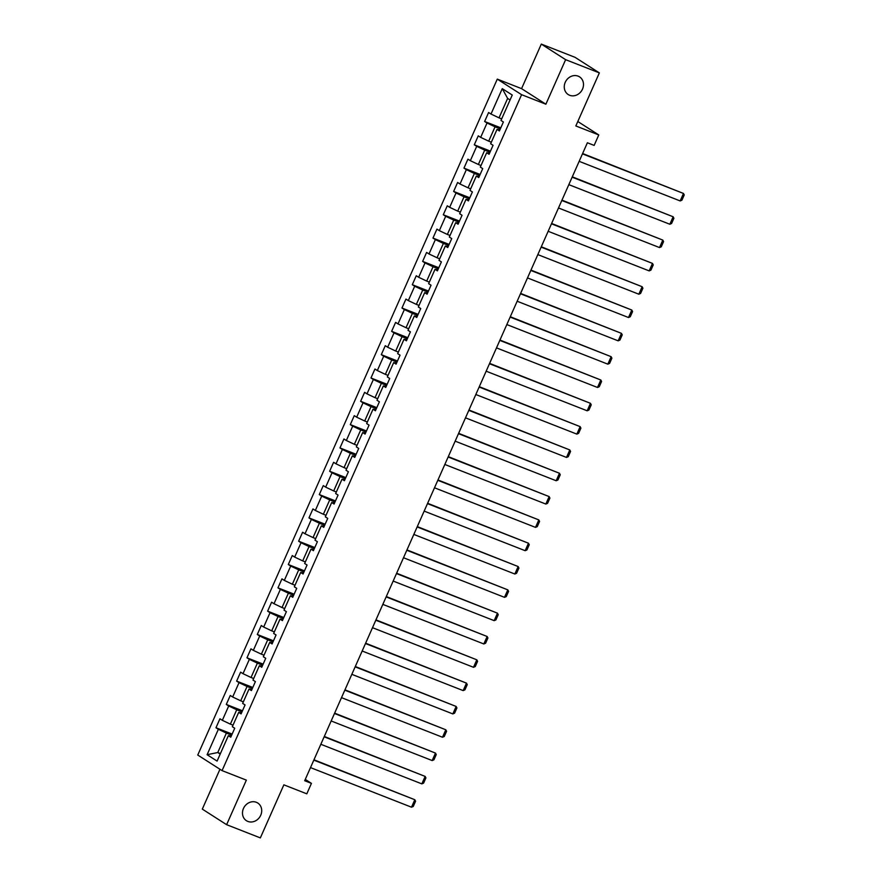 <?xml version="1.0" encoding="UTF-8"?>
<svg xmlns="http://www.w3.org/2000/svg" width="882" height="882" viewBox="0 0 882 882"><rect width="100%" height="100%" fill="white"/><g stroke="black" fill="none" stroke-linecap="round" stroke-linejoin="round"><path stroke-width="1.32" d="M256.331 802.289A10.496 9.239 -57.4 0 1 257.753 803.017A10.496 9.239 -57.4 0 1 260.333 816.059A10.496 9.239 -57.4 0 1 247.853 821.418A10.496 9.239 -57.4 0 1 246.431 820.701A10.496 9.239 -57.4 0 1 243.862 807.658A10.496 9.239 -57.4 0 1 256.331 802.289M578.118 76.139A10.496 9.239 -57.4 0 1 579.54 76.866A10.496 9.239 -57.4 0 1 582.12 89.909A10.496 9.239 -57.4 0 1 569.64 95.278A10.496 9.239 -57.4 0 1 568.217 94.55A10.496 9.239 -57.4 0 1 565.638 81.508A10.496 9.239 -57.4 0 1 578.118 76.139M219.96 769.258L202.309 809.114L226.619 824.681L260.344 837.9L283.861 784.837L306.804 793.833L311.434 783.37L305.271 779.412M497.283 79.126L197.755 755.047L222.066 770.614L521.593 94.683L497.283 79.126L521.571 88.641L545.881 104.208L565.627 59.667L541.305 44.1L521.571 88.641M541.305 44.1L575.042 57.319L599.352 72.886L575.836 125.95L598.779 134.946L577.809 121.518M565.627 59.667L599.352 72.886M231.227 736.161L228.35 735.687L230.753 737.22L234.722 728.245L232.33 726.713L238.691 712.369L241.084 713.902L245.064 704.927L242.66 703.395L249.022 689.051L251.414 690.584L255.394 681.61L252.991 680.077L259.352 665.734L261.756 667.266L265.725 658.292L263.332 656.759L269.683 642.416L272.086 643.948L276.055 634.974L273.663 633.441L280.024 619.098L282.416 620.63L286.396 611.656L283.993 610.124L290.354 595.78L292.747 597.312L296.727 588.338L294.323 586.806L300.685 572.462L303.088 573.995L307.057 565.02L304.665 563.488L311.015 549.144L313.419 550.677L317.388 541.702L314.995 540.17L321.357 525.826L323.749 527.359L327.729 518.384L325.326 516.852L331.687 502.508L334.08 504.041L338.06 495.067L335.656 493.534L342.018 479.191L344.421 480.723L348.39 471.749L345.998 470.216L352.348 455.862L354.751 457.405L358.72 448.431L356.328 446.898L362.689 432.544L365.082 434.087L369.062 425.113L366.658 423.581L373.02 409.226L375.412 410.769L379.392 401.795L376.989 400.263L383.35 385.908L385.754 387.452L389.723 378.477L387.33 376.945L393.681 362.59L396.084 364.134L400.053 355.159L397.661 353.627L404.022 339.272L406.415 340.816L410.395 331.841L407.991 330.309L414.353 315.954L416.745 317.498L420.725 308.524L418.322 306.991L424.683 292.637L427.086 294.18L431.055 285.206L428.652 283.673L435.013 269.319L437.417 270.862L441.386 261.888L438.993 260.355L445.355 246.001L447.747 247.544L451.727 238.57L449.324 237.037L455.685 222.683L458.078 224.226L462.058 215.252L459.654 213.72L466.016 199.365L468.419 200.909L472.388 191.934L469.985 190.402L476.346 176.047L478.75 177.591L482.719 168.616L480.326 167.084L486.677 152.729L489.08 154.273L493.06 145.298L490.657 143.766L497.018 129.411L499.41 130.955L503.39 121.981L500.987 120.448L512.255 95.036L502.266 88.641L507.635 98.42L499.025 117.846L501.682 118.894M228.35 735.687L217.093 761.1L207.105 754.705L218.361 729.293L215.969 727.749L232.142 734.089M502.266 88.641L490.998 114.054L488.606 112.521L484.626 121.484L487.029 123.017L480.668 137.371L478.265 135.839L474.296 144.802L476.699 146.335L470.338 160.689L467.934 159.157L463.965 168.12L466.358 169.653L460.007 184.007L457.604 182.475L453.635 191.438L456.027 192.971L449.666 207.325L447.273 205.793L443.293 214.756L445.697 216.288L439.335 230.643L436.943 229.111L432.963 238.074L435.366 239.606L429.005 253.961L426.601 252.428L422.632 261.392L425.025 262.924L418.674 277.279L416.271 275.746L412.302 284.71L414.694 286.242L408.333 300.597L405.94 299.064L401.96 308.027L404.364 309.56L398.002 323.915L395.61 322.382L391.63 331.345L394.034 332.878L387.672 347.232L385.269 345.7L381.3 354.663L383.692 356.196L377.342 370.55L374.938 369.018L370.969 377.981L373.362 379.514L367 393.868L364.608 392.336L360.628 401.299L363.031 402.831L356.67 417.186L354.277 415.654L350.297 424.617L352.701 426.149L346.339 440.504L343.936 438.971L339.967 447.935L342.359 449.478L336.009 463.822L333.605 462.289L329.636 471.253L332.029 472.796L325.667 487.14L323.275 485.607L319.295 494.57L321.698 496.114L315.337 510.458L312.945 508.925L308.965 517.888L311.368 519.432L305.007 533.775L302.603 532.243L298.634 541.206L301.027 542.75L294.676 557.093L292.273 555.561L288.304 564.524L290.696 566.068L284.335 580.411L281.942 578.879L277.962 587.842L280.366 589.385L274.004 603.729L271.612 602.197L267.632 611.16L270.035 612.703L263.674 627.047L261.27 625.514L257.301 634.478L259.694 636.021L253.343 650.365L250.94 648.832L246.971 657.796L249.363 659.339L243.002 673.683L240.61 672.15L236.63 681.113L239.033 682.657L232.672 697.001L230.279 695.468L226.299 704.431L228.703 705.975L222.341 720.318L219.938 718.786L215.969 727.749M598.779 134.946L594.137 145.409L587.39 142.763L304.687 780.724L311.434 783.37M238.691 712.369L241.558 712.843M233.013 725.158L230.367 724.122L236.729 709.767L241.999 711.84M222.341 720.318L230.367 724.122M228.703 705.975L236.729 709.767M249.022 689.051L251.888 689.526M243.355 701.84L240.698 700.804L247.059 686.45L252.329 688.522M232.672 697.001L240.698 700.804M239.033 682.657L247.059 686.45M259.352 665.734L262.219 666.197M253.685 678.523L251.028 677.486L257.39 663.132L262.671 665.204M243.002 673.683L251.028 677.486M249.363 659.339L257.39 663.132M269.683 642.416L272.56 642.879M264.016 655.205L261.37 654.168L267.72 639.814L273.001 641.887M253.343 650.365L261.37 654.168M259.694 636.021L267.72 639.814M280.024 619.098L282.89 619.561M274.346 631.887L271.7 630.851L278.062 616.496L283.331 618.569M263.674 627.047L271.7 630.851M270.035 612.703L278.062 616.496M290.354 595.78L293.221 596.243M284.688 608.569L282.031 607.533L288.392 593.178L293.662 595.251M274.004 603.729L282.031 607.533M280.366 589.385L288.392 593.178M300.685 572.462L303.551 572.925M295.018 585.251L292.361 584.215L298.722 569.86L304.003 571.933M284.335 580.411L292.361 584.215M290.696 566.068L298.722 569.86M311.015 549.144L313.893 549.607M305.348 561.933L302.702 560.897L309.053 546.542L314.334 548.615M294.676 557.093L302.702 560.897M301.027 542.75L309.053 546.542M321.357 525.826L324.223 526.289M315.679 538.615L313.033 537.579L319.394 523.224L324.664 525.297M305.007 533.775L313.033 537.579M311.368 519.432L319.394 523.224M331.687 502.508L334.554 502.972M326.02 515.297L323.363 514.261L329.725 499.907L334.995 501.979M315.337 510.458L323.363 514.261M321.698 496.114L329.725 499.907M342.018 479.191L344.884 479.654M336.351 491.98L333.694 490.943L340.055 476.589L345.336 478.661M325.667 487.14L333.694 490.943M332.029 472.796L340.055 476.589M352.348 455.862L355.226 456.336M346.681 468.662L344.035 467.625L350.386 453.271L355.667 455.344M336.009 463.822L344.035 467.625M342.359 449.478L350.386 453.271M362.689 432.544L365.556 433.018M357.012 445.344L354.366 444.308L360.727 429.953L365.997 432.026M346.339 440.504L354.366 444.308M352.701 426.149L360.727 429.953M373.02 409.226L375.886 409.7M367.353 422.026L364.696 420.99L371.057 406.635L376.327 408.708M356.67 417.186L364.696 420.99M363.031 402.831L371.057 406.635M383.35 385.908L386.217 386.382M377.683 398.708L375.026 397.672L381.388 383.317L386.669 385.39M367 393.868L375.026 397.672M373.362 379.514L381.388 383.317M393.681 362.59L396.558 363.064M388.014 375.39L385.368 374.354L391.718 359.999L396.999 362.072M377.342 370.55L385.368 374.354M383.692 356.196L391.718 359.999M404.022 339.272L406.889 339.746M398.344 352.072L395.698 351.036L402.06 336.681L407.33 338.754M387.672 347.232L395.698 351.036M394.034 332.878L402.06 336.681M414.353 315.954L417.219 316.429M408.686 328.754L406.029 327.707L412.39 313.364L417.66 315.436M398.002 323.915L406.029 327.707M404.364 309.56L412.39 313.364M424.683 292.637L427.55 293.111M419.016 305.437L416.359 304.389L422.721 290.046L427.99 292.107M408.333 300.597L416.359 304.389M414.694 286.242L422.721 290.046M435.013 269.319L437.891 269.793M429.347 282.119L426.69 281.071L433.051 266.728L438.332 268.79M418.674 277.279L426.69 281.071M425.025 262.924L433.051 266.728M445.355 246.001L448.221 246.475M439.677 258.801L437.031 257.753L443.381 243.41L448.662 245.472M429.005 253.961L437.031 257.753M435.366 239.606L443.381 243.41M455.685 222.683L458.552 223.157M450.018 235.483L447.361 234.436L453.723 220.092L458.993 222.154M439.335 230.643L447.361 234.436M445.697 216.288L453.723 220.092M466.016 199.365L468.882 199.839M460.349 212.165L457.692 211.118L464.053 196.774L469.323 198.836M449.666 207.325L457.692 211.118M456.027 192.971L464.053 196.774M476.346 176.047L479.224 176.521M470.679 188.847L468.022 187.8L474.384 173.456L479.665 175.518M460.007 184.007L468.022 187.8M466.358 169.653L474.384 173.456M486.677 152.729L489.554 153.203M481.01 165.529L478.364 164.482L484.714 150.138L489.995 152.2M470.338 160.689L478.364 164.482M476.699 146.335L484.714 150.138M497.018 129.411L499.885 129.886M491.351 142.211L488.694 141.164L495.056 126.821L500.326 128.882M480.668 137.371L488.694 141.164M487.029 123.017L495.056 126.821M490.998 114.054L499.025 117.846M545.881 104.208L521.593 94.683M226.619 824.681L246.354 780.129L222.066 770.614M510.061 99.975L507.635 98.42M220.434 753.559L217.777 752.522L220.202 754.077M231.668 735.158L226.387 733.085L217.777 752.522L207.105 754.705M218.361 729.293L226.387 733.085M484.626 121.484L500.8 127.824M474.296 144.802L490.469 151.142M463.965 168.12L480.128 174.46M453.635 191.438L469.797 197.777M443.293 214.756L459.467 221.095M432.963 238.074L449.136 244.413M422.632 261.392L438.795 267.731M412.302 284.71L428.465 291.049M401.96 308.027L418.134 314.367M391.63 331.345L407.804 337.685M381.3 354.663L397.462 361.003M370.969 377.981L387.132 384.32M360.628 401.299L376.801 407.638M350.297 424.617L366.471 430.956M339.967 447.935L356.13 454.274M329.636 471.253L345.799 477.592M319.295 494.57L335.469 500.91M308.965 517.888L325.138 524.228M298.634 541.206L314.808 547.546M288.304 564.524L304.466 570.863M277.962 587.842L294.136 594.181M267.632 611.16L283.806 617.499M257.301 634.478L273.475 640.817M246.971 657.796L263.134 664.135M236.63 681.113L252.803 687.453M226.299 704.431L242.473 710.771M582.473 153.865L683.484 193.456L582.627 153.512M579.165 161.34L680.165 200.931L683.484 193.456L684.245 194.955L681.929 200.181L680.165 200.931M572.142 177.183L673.142 216.774L572.297 176.83M568.835 184.658L669.835 224.249L673.142 216.774L673.914 218.273L671.588 223.499L669.835 224.249M561.812 200.501L662.812 240.091L561.966 200.148M558.493 207.976L659.504 247.566L662.812 240.091L663.573 241.591L661.257 246.817L659.504 247.566M551.482 223.819L652.482 263.409L551.636 223.466M548.163 231.293L649.163 270.884L652.482 263.409L653.242 264.909L650.927 270.135L649.163 270.884M541.14 247.136L642.151 286.727L541.294 246.784M537.833 254.611L638.833 294.202L642.151 286.727L642.912 288.227L640.597 293.452L638.833 294.202M530.81 270.454L631.81 310.045L530.964 270.101M527.502 277.929L628.502 317.52L631.81 310.045L632.581 311.544L630.255 316.77L628.502 317.52M520.479 293.772L621.479 333.363L520.634 293.419M517.161 301.247L618.172 340.838L621.479 333.363L622.24 334.862L619.925 340.088L618.172 340.838M510.149 317.09L611.149 356.681L510.303 316.737M506.83 324.565L607.83 364.156L611.149 356.681L611.91 358.18L609.594 363.406L607.83 364.156M499.807 340.408L600.818 379.999L499.962 340.055M496.5 347.883L597.5 387.474L600.818 379.999L601.579 381.498L599.264 386.724L597.5 387.474M489.477 363.726L590.477 403.317L489.631 363.373M486.169 371.201L587.169 410.792L590.477 403.317L591.249 404.816L588.922 410.042L587.169 410.792M479.147 387.044L580.147 426.634L479.301 386.691M475.828 394.519L576.839 434.109L580.147 426.634L580.907 428.134L578.592 433.36L576.839 434.109M468.816 410.362L569.816 449.952L468.97 410.009M465.498 417.836L566.498 457.427L569.816 449.952L570.577 451.452L568.262 456.678L566.498 457.427M458.475 433.679L559.486 473.27L458.629 433.327M455.167 441.154L556.167 480.745L559.486 473.27L560.246 474.77L557.931 479.995L556.167 480.745M448.144 456.997L549.144 496.588L448.299 456.644M444.837 464.472L545.837 504.063L549.144 496.588L549.916 498.087L547.59 503.313L545.837 504.063M437.814 480.315L538.814 519.906L437.968 479.962M434.495 487.79L535.506 527.381L538.814 519.906L539.575 521.405L537.259 526.631L535.506 527.381M427.483 503.633L528.483 543.224L427.638 503.291M424.165 511.108L525.165 550.699L528.483 543.224L529.244 544.723L526.929 549.949L525.165 550.699M417.142 526.951L518.153 566.542L417.296 526.609M413.834 534.426L514.834 574.017L518.153 566.542L518.914 568.041L516.598 573.267L514.834 574.017M406.811 550.269L507.812 589.86L406.966 549.927M403.504 557.744L504.504 597.334L507.812 589.86L508.583 591.359L506.257 596.585L504.504 597.334M396.481 573.587L497.481 613.177L396.635 573.245M393.163 581.062L494.174 620.652L497.481 613.177L498.242 614.677L495.927 619.903L494.174 620.652M386.151 596.905L487.151 636.495L386.305 596.563M382.832 604.379L483.832 643.97L487.151 636.495L487.911 637.995L485.596 643.221L483.832 643.97M375.809 620.222L476.82 659.813L375.964 619.881M372.502 627.697L473.502 667.288L476.82 659.813L477.581 661.313L475.266 666.538L473.502 667.288M365.479 643.54L466.479 683.131L365.633 643.198M362.171 651.015L463.171 690.606L466.479 683.131L467.251 684.63L464.924 689.856L463.171 690.606M355.148 666.858L456.148 706.449L355.303 666.516M351.83 674.333L452.841 713.924L456.148 706.449L456.909 707.948L454.594 713.174L452.841 713.924M344.818 690.176L445.818 729.778L344.972 689.834M341.499 697.651L442.499 737.242L445.818 729.778L446.579 731.266L444.263 736.492L442.499 737.242M334.476 713.494L435.488 753.096L334.631 713.152M331.169 720.969L432.169 760.56L435.488 753.096L436.248 754.584L433.933 759.81L432.169 760.56M324.146 736.812L425.146 776.414L324.3 736.47M320.839 744.287L421.839 783.878L425.146 776.414L425.918 777.902L423.592 783.128L421.839 783.878M313.816 760.13L414.816 799.731L313.97 759.788M310.497 767.605L411.508 807.195L414.816 799.731L415.576 801.22L413.261 806.457L411.508 807.195"/></g></svg>
